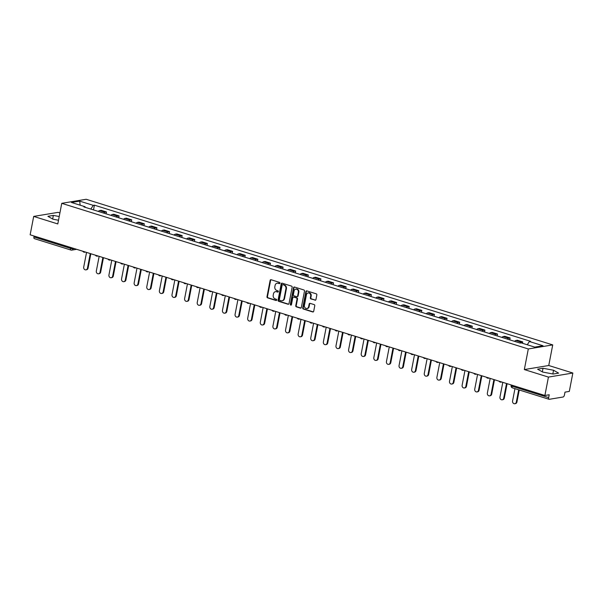 <?xml version="1.0" encoding="UTF-8"?>
<svg xmlns="http://www.w3.org/2000/svg" width="603" height="603" viewBox="0 0 603 603"><rect width="100%" height="100%" fill="white"/><g stroke="black" fill="none" stroke-linecap="round" stroke-linejoin="round"><path stroke-width="0.9" d="M279.965 283.176A0.663 0.565 -99.5 0 0 279.528 282.362L271.094 279.732A0.942 0.807 -99.5 0 0 270.129 280.395L266.986 296.714A0.942 0.807 -99.5 0 0 267.604 297.867L276.038 300.505A0.663 0.565 -99.5 0 0 276.28 299.231L275.187 298.892A3.023 2.585 -99.5 0 1 273.212 295.199L273.468 293.834A3.023 2.585 -99.5 0 1 275.518 291.648A3.023 2.585 -99.5 0 1 276.566 291.731L277.659 292.071A0.663 0.565 -99.5 0 0 277.908 290.797L276.815 290.458A3.023 2.585 -99.5 0 1 274.832 286.764L275.096 285.4A3.023 2.585 -99.5 0 1 277.139 283.214A3.023 2.585 -99.5 0 1 278.194 283.297L279.287 283.636A0.663 0.565 -99.5 0 0 279.965 283.176M314.985 300.211A0.942 0.807 -99.5 0 0 315.957 299.548L316.839 294.973A0.942 0.807 -99.5 0 0 316.213 293.819L306.852 290.895A0.942 0.807 -99.5 0 0 305.887 291.55L302.736 307.877A0.942 0.807 -99.5 0 0 303.362 309.03L312.723 311.955A0.942 0.807 -99.5 0 0 313.696 311.299L314.758 305.766A0.942 0.807 -99.5 0 0 314.14 304.605L310.13 303.354A0.942 0.807 -99.5 0 0 309.166 304.018L308.63 306.761A2.525 2.163 -99.5 0 1 304.387 305.435L306.46 294.686A2.525 2.163 -99.5 0 1 310.703 296.013L310.357 297.807A0.942 0.807 -99.5 0 0 310.975 298.96L315.475 300.128A0.942 0.807 -99.5 0 0 315.55 300.151M528.303 348.964L524.339 369.571L548.436 377.094L544.893 395.478L30.15 234.801L33.693 216.417L57.79 223.939L61.755 203.332L528.303 348.964L552.725 344.901L86.169 199.269L61.755 203.332M292.154 287.269A0.942 0.807 -99.5 0 0 291.535 286.108L282.166 283.191A0.942 0.807 -99.5 0 0 281.202 283.847L278.058 300.173A0.942 0.807 -99.5 0 0 278.676 301.327L288.038 304.251A0.942 0.807 -99.5 0 0 289.01 303.588L292.154 287.269M294.513 287.043L303.874 289.968A0.942 0.807 -99.5 0 1 304.492 291.121L301.349 307.44A0.942 0.807 -99.5 0 1 300.384 308.103L296.375 306.852A0.942 0.807 -99.5 0 1 295.756 305.698L297.03 299.073A0.942 0.807 -99.5 0 0 296.412 297.92L293.751 297.091A0.942 0.807 -99.5 0 0 292.787 297.754L291.46 304.643A0.663 0.565 -99.5 0 1 290.344 304.296L293.54 287.699A0.942 0.807 -99.5 0 1 294.513 287.043M548.436 377.094L572.85 373.023L569.307 391.415L564.988 392.131L564.438 394.995A1.922 0.912 107.3 0 1 563.104 397.008L549.28 399.307A1.922 0.912 107.3 0 1 549.069 399.292L512.437 387.865A1.922 0.912 -72.7 0 1 512.037 386.191L548.662 397.618A1.922 0.912 107.3 0 0 549.069 399.292M59.908 212.912L58.107 212.354L33.693 216.417M572.85 373.023L548.753 365.508L552.725 344.901M544.893 395.478L549.212 394.761L548.662 397.618M34.544 238.63A1.922 0.912 -72.7 0 1 34.326 238.622A1.922 0.912 -72.7 0 1 33.919 236.949L70.551 248.383A1.922 0.392 10.9 0 0 73.144 248.722L74.192 248.549M34.1 236.037L33.919 236.949M103.656 213.085A4.425 2.088 -72.7 0 1 104.99 212.226L99.653 210.56A4.425 2.088 107.3 0 0 98.319 211.419M99.653 210.56L101.138 210.311L106.475 211.977L106.113 213.854M104.99 212.226L106.475 211.977M118.731 217.789L119.093 215.912L113.756 214.246L112.264 214.495A4.425 2.088 107.3 0 0 110.937 215.354M116.273 217.02A4.425 2.088 -72.7 0 1 117.6 216.16L119.093 215.912M131.341 221.723L131.703 219.846L126.366 218.18L124.874 218.429A4.425 2.088 107.3 0 0 123.547 219.296M128.884 220.962A4.425 2.088 -72.7 0 1 130.21 220.095L131.703 219.846M143.959 225.665L144.321 223.788L138.984 222.123L137.492 222.371A4.425 2.088 107.3 0 0 136.165 223.231M141.501 224.896A4.425 2.088 -72.7 0 1 142.828 224.037L144.321 223.788M156.569 229.6L156.931 227.723L151.594 226.057L150.102 226.306A4.425 2.088 107.3 0 0 148.775 227.165M154.112 228.831A4.425 2.088 -72.7 0 1 155.438 227.972L156.931 227.723M169.187 233.534L169.549 231.665L164.212 229.999L162.72 230.24A4.425 2.088 107.3 0 0 161.385 231.107M166.722 232.773A4.425 2.088 -72.7 0 1 168.056 231.906L169.549 231.665M181.797 237.476L182.159 235.6L176.822 233.934L175.33 234.183A4.425 2.088 107.3 0 0 174.003 235.042M179.34 236.708A4.425 2.088 -72.7 0 1 180.666 235.848L182.159 235.6M194.415 241.411L194.769 239.534L189.432 237.868L187.948 238.117A4.425 2.088 107.3 0 0 186.613 238.976M191.95 240.642A4.425 2.088 -72.7 0 1 193.284 239.783L194.769 239.534M207.025 245.353L207.387 243.476L202.05 241.811L200.558 242.059A4.425 2.088 107.3 0 0 199.231 242.919M204.568 244.584A4.425 2.088 -72.7 0 1 205.894 243.725L207.387 243.476M219.643 249.288L219.997 247.411L214.66 245.745L213.176 245.994A4.425 2.088 107.3 0 0 211.841 246.853M217.178 248.519A4.425 2.088 -72.7 0 1 218.512 247.66L219.997 247.411M232.253 253.222L232.615 251.345L227.278 249.68L225.786 249.928A4.425 2.088 107.3 0 0 224.459 250.795M229.796 252.461A4.425 2.088 -72.7 0 1 231.122 251.594L232.615 251.345M244.863 257.164L245.225 255.288L239.888 253.622L238.404 253.871A4.425 2.088 107.3 0 0 237.069 254.73M242.406 256.396A4.425 2.088 -72.7 0 1 243.74 255.536L245.225 255.288M257.481 261.099L257.843 259.222L252.506 257.556L251.014 257.805A4.425 2.088 107.3 0 0 249.687 258.664M255.024 260.33A4.425 2.088 -72.7 0 1 256.35 259.471L257.843 259.222M270.091 265.034L270.453 263.164L265.116 261.498L263.632 261.74A4.425 2.088 107.3 0 0 262.297 262.606M267.634 264.272A4.425 2.088 -72.7 0 1 268.968 263.405L270.453 263.164M282.709 268.976L283.071 267.099L277.734 265.433L276.242 265.682A4.425 2.088 107.3 0 0 274.915 266.541M280.252 268.207A4.425 2.088 -72.7 0 1 281.578 267.348L283.071 267.099M295.319 272.91L295.681 271.033L290.344 269.368L288.86 269.616A4.425 2.088 107.3 0 0 287.525 270.476M292.862 272.141A4.425 2.088 -72.7 0 1 294.196 271.282L295.681 271.033M307.937 276.852L308.299 274.976L302.962 273.31L301.47 273.558A4.425 2.088 107.3 0 0 300.143 274.418M305.48 276.084A4.425 2.088 -72.7 0 1 306.806 275.224L308.299 274.976M320.547 280.787L320.909 278.91L315.573 277.244L314.088 277.493A4.425 2.088 107.3 0 0 312.753 278.352M318.09 280.018A4.425 2.088 -72.7 0 1 319.424 279.159L320.909 278.91M333.165 284.722L333.527 282.845L328.19 281.179L326.698 281.428A4.425 2.088 107.3 0 0 325.371 282.287M330.708 283.953A4.425 2.088 -72.7 0 1 332.034 283.093L333.527 282.845M345.775 288.664L346.137 286.787L340.801 285.121L339.316 285.37A4.425 2.088 107.3 0 0 337.981 286.229M343.318 287.895A4.425 2.088 -72.7 0 1 344.652 287.036L346.137 286.787M358.393 292.598L358.755 290.721L353.418 289.056L351.926 289.304A4.425 2.088 107.3 0 0 350.599 290.164M355.936 291.829A4.425 2.088 -72.7 0 1 357.262 290.97L358.755 290.721M371.003 296.533L371.365 294.656L366.029 292.99L364.544 293.239A4.425 2.088 107.3 0 0 363.21 294.106M368.546 295.772A4.425 2.088 -72.7 0 1 369.88 294.905L371.365 294.656M383.621 300.475L383.983 298.598L378.646 296.932L377.154 297.181A4.425 2.088 107.3 0 0 375.827 298.04M381.164 299.706A4.425 2.088 -72.7 0 1 382.49 298.847L383.983 298.598M396.231 304.409L396.593 302.533L391.257 300.867L389.772 301.116A4.425 2.088 107.3 0 0 388.438 301.975M393.774 303.641A4.425 2.088 -72.7 0 1 395.108 302.781L396.593 302.533M408.849 308.344L409.211 306.475L403.874 304.809L402.382 305.05A4.425 2.088 107.3 0 0 401.055 305.917M406.392 307.583A4.425 2.088 -72.7 0 1 407.718 306.716L409.211 306.475M421.459 312.286L421.821 310.409L416.485 308.744L415 308.992A4.425 2.088 107.3 0 0 413.666 309.852M419.002 311.517A4.425 2.088 -72.7 0 1 420.336 310.658L421.821 310.409M434.077 316.221L434.439 314.344L429.102 312.678L427.61 312.927A4.425 2.088 107.3 0 0 426.283 313.786M431.62 315.452A4.425 2.088 -72.7 0 1 432.946 314.593L434.439 314.344M446.687 320.163L447.049 318.286L441.713 316.62L440.22 316.869A4.425 2.088 107.3 0 0 438.894 317.728M444.23 319.394A4.425 2.088 -72.7 0 1 445.557 318.535L447.049 318.286M459.305 324.097L459.667 322.221L454.33 320.555L452.838 320.804A4.425 2.088 107.3 0 0 451.511 321.663M456.848 323.329A4.425 2.088 -72.7 0 1 458.174 322.469L459.667 322.221M471.915 328.032L472.277 326.155L466.941 324.489L465.448 324.738A4.425 2.088 107.3 0 0 464.122 325.605M469.458 327.271A4.425 2.088 -72.7 0 1 470.785 326.404L472.277 326.155M484.533 331.974L484.895 330.097L479.558 328.431L478.066 328.68A4.425 2.088 107.3 0 0 476.732 329.54M482.068 331.205A4.425 2.088 -72.7 0 1 483.402 330.346L484.895 330.097M497.143 335.909L497.505 334.032L492.169 332.366L490.676 332.615A4.425 2.088 107.3 0 0 489.35 333.474M494.686 335.14A4.425 2.088 -72.7 0 1 496.013 334.281L497.505 334.032M509.761 339.843L510.115 337.974L504.779 336.308L503.294 336.549A4.425 2.088 107.3 0 0 501.96 337.416M507.296 339.082A4.425 2.088 -72.7 0 1 508.63 338.215L510.115 337.974M522.469 343.265L522.733 341.909L517.397 340.243L515.904 340.491A4.425 2.088 107.3 0 0 514.578 341.351M519.914 343.017A4.425 2.088 -72.7 0 1 521.241 342.157L522.733 341.909M85.287 207.349L85.061 206.731L71.478 202.487L79.679 201.123L93.269 205.367L90.804 209.075M527.256 344.758L529.411 341.509L530.565 341.313L94.415 205.171L93.269 205.367M529.411 341.509L543.001 345.745L534.793 347.109L521.211 342.873L520.065 343.062L83.915 206.919L85.061 206.731M59.215 216.515L53.35 215.407L47.908 216.311L52.989 219.206L58.499 220.238M524.339 369.571L548.753 365.508M558.634 373.129L553.546 370.242L543.024 368.26L537.582 369.164L542.67 372.051L553.192 374.033L558.634 373.129M93.503 209.912L94.415 205.171M79.679 201.123L80.139 205.193M52.657 219.01L53.35 215.407M552.83 373.966L553.546 370.242M542.331 371.863L543.024 368.26M279.747 283.546L278.684 283.214A3.023 2.585 -99.5 0 0 277.629 283.139A3.023 2.585 -99.5 0 0 277.388 283.191M275.759 291.626A3.023 2.585 -99.5 0 1 276.001 291.573A3.023 2.585 -99.5 0 1 277.056 291.648L278.126 291.98M271.018 279.709A0.942 0.807 -99.5 0 0 270.619 280.312L267.476 296.631A0.942 0.807 -99.5 0 0 268.094 297.792L276.498 300.415M282.091 283.169A0.942 0.807 -99.5 0 0 281.691 283.764L278.548 300.09A0.942 0.807 -99.5 0 0 279.166 301.244L288.528 304.168A0.942 0.807 -99.5 0 0 288.603 304.191M282.799 284.729A0.663 0.565 -99.5 0 0 282.121 285.189L279.362 299.518A0.663 0.565 -99.5 0 0 279.792 300.332L280.945 300.686A3.023 2.585 -99.5 0 0 282 300.761A3.023 2.585 -99.5 0 0 284.043 298.575L285.928 288.784A3.023 2.585 -99.5 0 0 283.945 285.091L283.282 284.646A0.663 0.565 -99.5 0 0 282.845 284.722M282.242 300.709A3.023 2.585 -99.5 0 0 282.49 300.686A3.023 2.585 -99.5 0 0 284.533 298.5L284.043 298.575M283.282 284.646L284.435 285.008A3.023 2.585 -99.5 0 1 286.417 288.701L284.533 298.5M293.42 297.068L293.91 296.985A0.942 0.807 -99.5 0 1 294.241 297.008L296.902 297.837A0.942 0.807 -99.5 0 1 297.52 298.998L296.246 305.615A0.942 0.807 -99.5 0 0 296.864 306.769L300.874 308.02A0.942 0.807 -99.5 0 0 300.95 308.043M294.43 287.02A0.942 0.807 -99.5 0 0 294.03 287.616L290.834 304.214A0.663 0.565 -99.5 0 0 291.241 305.012M298.349 292.206A2.525 2.163 -99.5 0 0 294.106 290.88L293.375 294.671A0.942 0.807 -99.5 0 0 294 295.824L296.653 296.653A0.942 0.807 -99.5 0 0 297.626 295.99L298.349 292.206L298.839 292.123A2.525 2.163 -99.5 0 0 296.065 289.033M296.985 296.676L297.475 296.593A0.942 0.807 -99.5 0 0 298.116 295.915L297.626 295.99M298.839 292.123L298.116 295.915M308.412 292.839A2.525 2.163 -99.5 0 1 311.193 295.93L310.846 297.724A0.942 0.807 -99.5 0 0 311.465 298.877L315.475 300.128M307.168 308.532A2.525 2.163 -99.5 0 0 309.12 306.678L308.63 306.761M310.055 303.339A0.942 0.807 -99.5 0 0 309.648 303.935L309.12 306.678M306.776 290.872A0.942 0.807 -99.5 0 0 306.369 291.468L303.226 307.794A0.942 0.807 -99.5 0 0 303.844 308.947L313.213 311.872A0.942 0.807 -99.5 0 0 313.289 311.894M86.546 252.408L83.711 267.099A2.208 1.892 -99.5 0 0 87.435 268.26L90.262 253.569M90.842 253.75L88.068 268.154A2.208 1.892 80.5 0 1 86.568 269.752L85.935 269.858M99.156 256.343L96.329 271.033A2.208 1.892 -99.5 0 0 100.045 272.194L102.872 257.504M103.452 257.685L100.678 272.089A2.208 1.892 80.5 0 1 99.186 273.694L98.553 273.8M111.766 260.277L108.939 274.976A2.208 1.892 -99.5 0 0 112.663 276.136L115.49 261.438M116.07 261.619L113.296 276.031A2.208 1.892 80.5 0 1 111.796 277.629L111.163 277.734M124.384 264.22L121.557 278.91A2.208 1.892 -99.5 0 0 125.273 280.071L128.1 265.38M128.68 265.561L125.906 279.965A2.208 1.892 80.5 0 1 124.414 281.563L123.773 281.669M136.994 268.154L134.168 282.845A2.208 1.892 -99.5 0 0 137.891 284.005L140.718 269.315M141.298 269.496L138.524 283.9A2.208 1.892 80.5 0 1 137.024 285.505L136.391 285.611M149.612 272.089L146.785 286.787A2.208 1.892 -99.5 0 0 150.501 287.948L153.328 273.249M153.908 273.43L151.134 287.842A2.208 1.892 80.5 0 1 149.642 289.44L149.001 289.546M162.222 276.031L159.396 290.721A2.208 1.892 -99.5 0 0 163.112 291.882L165.946 277.192M166.526 277.372L163.752 291.777A2.208 1.892 80.5 0 1 162.252 293.375L161.619 293.488M174.84 279.965L172.013 294.663A2.208 1.892 -99.5 0 0 175.729 295.824L178.556 281.126M179.136 281.307L176.362 295.719A2.208 1.892 80.5 0 1 174.87 297.317L174.229 297.422M187.45 283.907L184.624 298.598A2.208 1.892 -99.5 0 0 188.34 299.759L191.174 285.068M191.754 285.249L188.98 299.653A2.208 1.892 80.5 0 1 187.48 301.251L186.847 301.357M200.068 287.842L197.234 302.533A2.208 1.892 -99.5 0 0 200.957 303.693L203.784 289.003M204.364 289.184L201.59 303.588A2.208 1.892 80.5 0 1 200.098 305.193L199.457 305.299M212.678 291.777L209.852 306.475A2.208 1.892 -99.5 0 0 213.568 307.636L216.402 292.937M216.982 293.118L214.208 307.53A2.208 1.892 80.5 0 1 212.708 309.128L212.075 309.233M225.296 295.719L222.462 310.409A2.208 1.892 -99.5 0 0 226.185 311.57L229.012 296.88M229.592 297.06L226.818 311.465A2.208 1.892 80.5 0 1 225.326 313.063L224.685 313.168M237.906 299.653L235.08 314.344A2.208 1.892 -99.5 0 0 238.796 315.505L241.63 300.814M242.21 300.995L239.436 315.399A2.208 1.892 80.5 0 1 237.936 317.005L237.303 317.11M250.524 303.588L247.69 318.286A2.208 1.892 -99.5 0 0 251.413 319.447L254.24 304.749M254.82 304.93L252.046 319.341A2.208 1.892 80.5 0 1 250.554 320.939L249.913 321.045M263.134 307.53L260.308 322.221A2.208 1.892 -99.5 0 0 264.024 323.381L266.858 308.691M267.438 308.872L264.664 323.276A2.208 1.892 80.5 0 1 263.164 324.874L262.531 324.979M275.752 311.465L272.918 326.155A2.208 1.892 -99.5 0 0 276.641 327.323L279.468 312.625M280.048 312.806L277.274 327.21A2.208 1.892 80.5 0 1 275.775 328.816L275.141 328.921M288.362 315.407L285.536 330.097A2.208 1.892 -99.5 0 0 289.252 331.258L292.086 316.567M292.666 316.748L289.892 331.153A2.208 1.892 80.5 0 1 288.392 332.75L287.759 332.856M300.98 319.341L298.146 334.032A2.208 1.892 -99.5 0 0 301.869 335.193L304.696 320.502M305.276 320.683L302.502 335.087A2.208 1.892 80.5 0 1 301.003 336.693L300.369 336.798M313.59 323.276L310.764 337.974A2.208 1.892 -99.5 0 0 314.48 339.135L317.314 324.437M317.894 324.618L315.113 339.029A2.208 1.892 80.5 0 1 313.62 340.627L312.987 340.733M326.208 327.218L323.374 341.909A2.208 1.892 -99.5 0 0 327.097 343.069L329.924 328.379M330.504 328.56L327.731 342.964A2.208 1.892 80.5 0 1 326.231 344.562L325.597 344.667M338.818 331.153L335.992 345.843A2.208 1.892 -99.5 0 0 339.708 347.004L342.542 332.313M343.115 332.494L340.341 346.898A2.208 1.892 80.5 0 1 338.848 348.504L338.215 348.609M351.436 335.087L348.602 349.785A2.208 1.892 -99.5 0 0 352.325 350.946L355.152 336.248M355.732 336.429L352.959 350.84A2.208 1.892 80.5 0 1 351.459 352.438L350.825 352.544M364.046 339.029L361.22 353.72A2.208 1.892 -99.5 0 0 364.936 354.881L367.77 340.19M368.343 340.371L365.569 354.775A2.208 1.892 80.5 0 1 364.076 356.373L363.443 356.479M376.664 342.964L373.83 357.654A2.208 1.892 -99.5 0 0 377.553 358.815L380.38 344.125M380.96 344.305L378.187 358.71A2.208 1.892 80.5 0 1 376.687 360.315L376.053 360.421M389.274 346.898L386.448 361.596A2.208 1.892 -99.5 0 0 390.164 362.757L392.998 348.059M393.571 348.248L390.797 362.652A2.208 1.892 80.5 0 1 389.304 364.25L388.671 364.355M401.892 350.84L399.058 365.531A2.208 1.892 -99.5 0 0 402.781 366.692L405.608 352.001M406.188 352.182L403.415 366.586A2.208 1.892 80.5 0 1 401.915 368.184L401.281 368.297M414.502 354.775L411.676 369.473A2.208 1.892 -99.5 0 0 415.392 370.634L418.218 355.936M418.799 356.117L416.025 370.528A2.208 1.892 80.5 0 1 414.532 372.126L413.899 372.232M427.112 358.717L424.286 373.408A2.208 1.892 -99.5 0 0 428.009 374.569L430.836 359.878M431.416 360.059L428.643 374.463A2.208 1.892 80.5 0 1 427.143 376.061L426.509 376.166M439.73 362.652L436.904 377.342A2.208 1.892 -99.5 0 0 440.62 378.503L443.446 363.813M444.027 363.993L441.253 378.398A2.208 1.892 80.5 0 1 439.76 380.003L439.12 380.109M452.34 366.586L449.514 381.284A2.208 1.892 -99.5 0 0 453.237 382.445L456.064 367.747M456.644 367.928L453.871 382.34A2.208 1.892 80.5 0 1 452.371 383.938L451.737 384.043M464.958 370.528L462.132 385.219A2.208 1.892 -99.5 0 0 465.848 386.38L468.674 371.689M469.255 371.87L466.481 386.274A2.208 1.892 80.5 0 1 464.988 387.872L464.348 387.978M477.568 374.463L474.742 389.154A2.208 1.892 -99.5 0 0 478.458 390.314L481.292 375.624M481.872 375.805L479.099 390.209A2.208 1.892 80.5 0 1 477.599 391.814L476.965 391.92M490.186 378.398L487.36 393.096A2.208 1.892 -99.5 0 0 491.076 394.256L493.902 379.558M494.483 379.739L491.709 394.151A2.208 1.892 80.5 0 1 490.216 395.749L489.576 395.854M502.796 382.34L499.97 397.03A2.208 1.892 -99.5 0 0 503.686 398.191L506.52 383.5M507.1 383.681L504.327 398.086A2.208 1.892 80.5 0 1 502.827 399.683L502.193 399.789M514.954 388.649L512.58 400.965A2.208 1.892 -99.5 0 0 516.304 402.133L518.678 389.809M519.258 389.99L516.937 402.02A2.208 1.892 80.5 0 1 515.444 403.626L514.804 403.731M73.234 248.248L73.144 248.722A1.922 1.651 -99.5 0 1 71.169 250.064A1.922 0.912 -72.7 0 1 70.95 250.057A1.922 0.912 -72.7 0 1 70.551 248.383L70.724 247.471M508.63 338.215L503.294 336.549M496.013 334.281L490.676 332.615M483.402 330.346L478.066 328.68M470.785 326.404L465.448 324.738M458.174 322.469L452.838 320.804M445.557 318.535L440.22 316.869M432.946 314.593L427.61 312.927M420.336 310.658L415 308.992M407.718 306.716L402.382 305.05M395.108 302.781L389.772 301.116M382.49 298.847L377.154 297.181M369.88 294.905L364.544 293.239M357.262 290.97L351.926 289.304M344.652 287.036L339.316 285.37M332.034 283.093L326.698 281.428M319.424 279.159L314.088 277.493M306.806 275.224L301.47 273.558M294.196 271.282L288.86 269.616M281.578 267.348L276.242 265.682M268.968 263.405L263.632 261.74M256.35 259.471L251.014 257.805M243.74 255.536L238.404 253.871M231.122 251.594L225.786 249.928M218.512 247.66L213.176 245.994M205.894 243.725L200.558 242.059M193.284 239.783L187.948 238.117M180.666 235.848L175.33 234.183M168.056 231.906L162.72 230.24M155.438 227.972L150.102 226.306M142.828 224.037L137.492 222.371M130.21 220.095L124.874 218.429M117.6 216.16L112.264 214.495M521.241 342.157L515.904 340.491M85.309 252.024A1.922 1.651 80.5 0 1 84.141 252.16M97.927 255.958A1.922 1.651 80.5 0 1 96.751 256.094M110.537 259.893A1.922 1.651 80.5 0 1 109.369 260.029M123.155 263.835A1.922 1.651 80.5 0 1 121.979 263.971M135.765 267.77A1.922 1.651 80.5 0 1 134.597 267.905M148.376 271.704A1.922 1.651 80.5 0 1 147.207 271.84M160.993 275.646A1.922 1.651 80.5 0 1 159.825 275.782M173.604 279.581A1.922 1.651 80.5 0 1 172.435 279.717M186.221 283.523A1.922 1.651 80.5 0 1 185.053 283.651M198.832 287.458A1.922 1.651 80.5 0 1 197.663 287.593M211.449 291.392A1.922 1.651 80.5 0 1 210.281 291.528M224.06 295.334A1.922 1.651 80.5 0 1 222.891 295.47M236.678 299.269A1.922 1.651 80.5 0 1 235.509 299.405M249.288 303.203A1.922 1.651 80.5 0 1 248.119 303.339M261.906 307.146A1.922 1.651 80.5 0 1 260.737 307.281M274.516 311.08A1.922 1.651 80.5 0 1 273.347 311.216M287.134 315.015A1.922 1.651 80.5 0 1 285.958 315.15M299.744 318.957A1.922 1.651 80.5 0 1 298.575 319.093M312.362 322.891A1.922 1.651 80.5 0 1 311.186 323.027M324.972 326.834A1.922 1.651 80.5 0 1 323.803 326.969M337.59 330.768A1.922 1.651 80.5 0 1 336.414 330.904M350.2 334.703A1.922 1.651 80.5 0 1 349.031 334.838M362.818 338.645A1.922 1.651 80.5 0 1 361.642 338.78M375.428 342.579A1.922 1.651 80.5 0 1 374.259 342.715M388.046 346.514A1.922 1.651 80.5 0 1 386.87 346.65M400.656 350.456A1.922 1.651 80.5 0 1 399.488 350.592M413.274 354.391A1.922 1.651 80.5 0 1 412.098 354.526M425.884 358.333A1.922 1.651 80.5 0 1 424.716 358.461M438.502 362.267A1.922 1.651 80.5 0 1 437.326 362.403M451.112 366.202A1.922 1.651 80.5 0 1 449.944 366.338M463.722 370.144A1.922 1.651 80.5 0 1 462.554 370.28M476.34 374.079A1.922 1.651 80.5 0 1 475.172 374.214M488.95 378.013A1.922 1.651 80.5 0 1 487.782 378.149M501.568 381.955A1.922 1.651 80.5 0 1 500.4 382.091M512.211 385.272L512.037 386.191A1.922 0.392 10.9 0 1 511.125 385.664A1.922 1.922 0 0 0 512.437 387.865A1.922 0.912 -72.7 0 0 512.656 387.872M278.684 283.214L278.194 283.297M278.104 291.995L277.659 292.071M277.056 291.648L276.566 291.731M276.483 300.43L276.038 300.505M268.094 297.792L267.604 297.867M267.476 296.631L266.986 296.714M270.619 280.312L270.129 280.395M279.732 283.561L279.287 283.636M288.528 304.168L288.038 304.251M279.166 301.244L278.676 301.327M278.548 300.09L278.058 300.173M281.691 283.764L281.202 283.847M286.417 288.701L285.928 288.784M284.435 285.008L283.945 285.091M300.874 308.02L300.384 308.103M296.864 306.769L296.375 306.852M296.246 305.615L295.756 305.698M297.52 298.998L297.03 299.073M296.902 297.837L296.412 297.92M294.241 297.008L293.751 297.091M290.834 304.214L290.344 304.296M294.03 287.616L293.54 287.699M311.465 298.877L310.975 298.96M310.846 297.724L310.357 297.807M311.193 295.93L310.703 296.013M309.648 303.935L309.166 304.018M313.213 311.872L312.723 311.955M303.844 308.947L303.362 309.03M303.226 307.794L302.736 307.877M306.369 291.468L305.887 291.55M88.068 268.154L87.435 268.26M100.678 272.089L100.045 272.194M113.296 276.031L112.663 276.136M125.906 279.965L125.273 280.071M138.524 283.9L137.891 284.005M151.134 287.842L150.501 287.948M163.752 291.777L163.112 291.882M176.362 295.719L175.729 295.824M188.98 299.653L188.34 299.759M201.59 303.588L200.957 303.693M214.208 307.53L213.568 307.636M226.818 311.465L226.185 311.57M239.436 315.399L238.796 315.505M252.046 319.341L251.413 319.447M264.664 323.276L264.024 323.381M277.274 327.21L276.641 327.323M289.892 331.153L289.252 331.258M302.502 335.087L301.869 335.193M315.113 339.029L314.48 339.135M327.731 342.964L327.097 343.069M340.341 346.898L339.708 347.004M352.959 350.84L352.325 350.946M365.569 354.775L364.936 354.881M378.187 358.71L377.553 358.815M390.797 362.652L390.164 362.757M403.415 366.586L402.781 366.692M416.025 370.528L415.392 370.634M428.643 374.463L428.009 374.569M441.253 378.398L440.62 378.503M453.871 382.34L453.237 382.445M466.481 386.274L465.848 386.38M479.099 390.209L478.458 390.314M491.709 394.151L491.076 394.256M504.327 398.086L503.686 398.191M516.937 402.02L516.304 402.133M82.815 251.24A1.922 1.922 0 0 0 84.812 252.205L85.52 252.084M95.432 255.182A1.922 1.922 0 0 0 97.422 256.139L98.131 256.026M108.043 259.117A1.922 1.922 0 0 0 110.04 260.081L110.748 259.961M120.66 263.051A1.922 1.922 0 0 0 122.65 264.016L123.359 263.895M133.271 266.993A1.922 1.922 0 0 0 135.268 267.951L135.977 267.838M145.881 270.928A1.922 1.922 0 0 0 147.878 271.893L148.587 271.772M158.499 274.862A1.922 1.922 0 0 0 160.496 275.827L161.205 275.707M171.109 278.805A1.922 1.922 0 0 0 173.106 279.769L173.815 279.649M183.727 282.739A1.922 1.922 0 0 0 185.724 283.704L186.433 283.583M196.337 286.681A1.922 1.922 0 0 0 198.334 287.639L199.043 287.525M208.955 290.616A1.922 1.922 0 0 0 210.952 291.581L211.661 291.46M221.565 294.55A1.922 1.922 0 0 0 223.562 295.515L224.271 295.395M234.183 298.493A1.922 1.922 0 0 0 236.18 299.45L236.889 299.337M246.793 302.427A1.922 1.922 0 0 0 248.79 303.392L249.499 303.271M259.411 306.362A1.922 1.922 0 0 0 261.408 307.326L262.117 307.206M272.021 310.304A1.922 1.922 0 0 0 274.018 311.261L274.727 311.148M284.639 314.238A1.922 1.922 0 0 0 286.636 315.203L287.345 315.083M297.249 318.18A1.922 1.922 0 0 0 299.246 319.138L299.955 319.025M309.867 322.115A1.922 1.922 0 0 0 311.864 323.08L312.573 322.959M322.477 326.05A1.922 1.922 0 0 0 324.474 327.014L325.183 326.894M335.095 329.992A1.922 1.922 0 0 0 337.085 330.949L337.801 330.836M347.705 333.926A1.922 1.922 0 0 0 349.702 334.891L350.411 334.771M360.323 337.861A1.922 1.922 0 0 0 362.313 338.826L363.021 338.705M372.933 341.803A1.922 1.922 0 0 0 374.93 342.76L375.639 342.647M385.551 345.738A1.922 1.922 0 0 0 387.541 346.702L388.249 346.582M398.161 349.672A1.922 1.922 0 0 0 400.158 350.637L400.867 350.524M410.779 353.614A1.922 1.922 0 0 0 412.769 354.579L413.477 354.458M423.389 357.549A1.922 1.922 0 0 0 425.386 358.514L426.095 358.393M436.007 361.491A1.922 1.922 0 0 0 437.997 362.448L438.705 362.335M448.617 365.426A1.922 1.922 0 0 0 450.614 366.39L451.323 366.27M461.227 369.36A1.922 1.922 0 0 0 463.225 370.325L463.933 370.204M473.845 373.302A1.922 1.922 0 0 0 475.842 374.259L476.551 374.146M486.455 377.237A1.922 1.922 0 0 0 488.453 378.202L489.161 378.081M499.073 381.171A1.922 1.922 0 0 0 501.07 382.136L501.779 382.016M511.254 384.978L511.125 385.664M76.641 249.318L71.84 250.117A1.922 1.922 0 0 1 70.95 250.057L34.326 238.622M277.629 283.139L277.139 283.214M276.001 291.573L275.518 291.648M283.056 284.631L282.566 284.714M282.49 300.686L282 300.761M296.307 288.973L295.817 289.056M308.653 292.779L308.163 292.862M307.417 308.502L306.927 308.585"/></g></svg>
